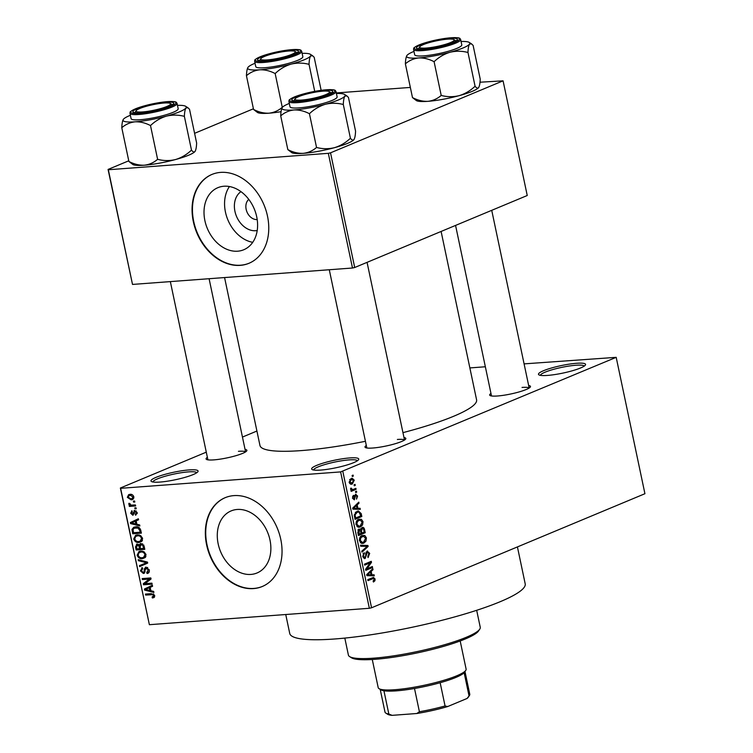 <?xml version="1.0" encoding="UTF-8"?>
<svg xmlns="http://www.w3.org/2000/svg" width="753" height="753" viewBox="0 0 753 753"><rect width="100%" height="100%" fill="white"/><g stroke="black" fill="none" stroke-linecap="round" stroke-linejoin="round"><path stroke-width="1.13" d="M320.656 470.079A24.068 3.84 168.1 0 1 312.081 469.514A24.068 3.84 168.1 0 1 322.858 463.199A24.068 3.84 168.1 0 1 349.731 457.937A24.068 3.84 168.1 0 1 358.56 459.716A24.068 3.84 168.1 0 1 344.121 465.806A24.068 3.84 168.1 0 1 320.656 470.079M357.421 460.742A22.458 3.586 -11.9 0 0 349.091 459.895A22.458 3.586 -11.9 0 0 326.096 464.187A22.458 3.586 -11.9 0 0 313.53 469.994M547.487 375.418A24.068 3.84 168.1 0 1 538.913 374.853A24.068 3.84 168.1 0 1 549.699 368.537A24.068 3.84 168.1 0 1 576.563 363.285A24.068 3.84 168.1 0 1 585.392 365.064A24.068 3.84 168.1 0 1 570.953 371.154A24.068 3.84 168.1 0 1 547.487 375.418M584.262 366.09A22.458 3.586 -11.9 0 0 575.923 365.243A22.458 3.586 -11.9 0 0 552.928 369.525A22.458 3.586 -11.9 0 0 540.372 375.342M159.994 482.061A24.068 3.84 168.1 0 1 151.419 481.496A24.068 3.84 168.1 0 1 162.196 475.181A24.068 3.84 168.1 0 1 189.069 469.928A24.068 3.84 168.1 0 1 197.898 471.707A24.068 3.84 168.1 0 1 183.459 477.797A24.068 3.84 168.1 0 1 159.994 482.061M196.759 472.733A22.458 3.586 -11.9 0 0 188.429 471.886A22.458 3.586 -11.9 0 0 165.434 476.169A22.458 3.586 -11.9 0 0 152.868 481.986M257.197 230.512A21.3 16.105 67.3 0 1 255.691 230.719A21.3 16.105 67.3 0 1 236.131 215.414A21.3 16.105 67.3 0 1 240.979 191.648M248.782 199.376A11.229 8.49 -112.7 0 0 246.946 211.904A11.229 8.49 -112.7 0 0 257.093 219.547A11.229 8.49 -112.7 0 0 257.197 219.537M223.961 186.236A33.621 25.414 -112.7 0 0 217.852 187.685A33.621 25.414 -112.7 0 0 205.936 224.62A33.621 25.414 -112.7 0 0 237.647 251.201A33.621 25.414 -112.7 0 0 243.756 249.751A33.621 25.414 -112.7 0 0 255.672 212.807A33.621 25.414 -112.7 0 0 223.961 186.236M229.439 186.528A33.621 25.414 -112.7 0 0 227.895 219.923A33.621 25.414 -112.7 0 0 252.716 242.325M220.62 172.39A48.126 36.379 -112.7 0 0 211.885 174.461A48.126 36.379 -112.7 0 0 194.82 227.331A48.126 36.379 -112.7 0 0 240.216 265.367A48.126 36.379 -112.7 0 0 248.951 263.296A48.126 36.379 -112.7 0 0 266.007 210.426A48.126 36.379 -112.7 0 0 220.62 172.39M212.073 174.376A48.126 36.379 -112.7 0 0 195.253 227.302A48.126 36.379 -112.7 0 0 240.602 265.207A48.126 36.379 -112.7 0 0 249.139 263.211M250.918 574.426A33.621 25.414 67.3 0 1 219.208 547.845A33.621 25.414 67.3 0 1 231.124 510.91A33.621 25.414 67.3 0 1 237.233 509.461A33.621 25.414 67.3 0 1 268.943 536.032A33.621 25.414 67.3 0 1 257.027 572.977A33.621 25.414 67.3 0 1 250.918 574.426M233.891 495.615A48.126 36.379 -112.7 0 0 225.156 497.686A48.126 36.379 -112.7 0 0 208.101 550.556A48.126 36.379 -112.7 0 0 253.488 588.592A48.126 36.379 -112.7 0 0 262.223 586.521A48.126 36.379 -112.7 0 0 279.288 533.651A48.126 36.379 -112.7 0 0 233.891 495.615M225.354 497.601A48.126 36.379 -112.7 0 0 208.525 550.528A48.126 36.379 -112.7 0 0 253.874 588.432A48.126 36.379 -112.7 0 0 262.421 586.436M528.653 385.517A20.858 3.323 168.1 0 1 530.328 387.014A20.858 3.323 168.1 0 1 517.81 392.294A20.858 3.323 168.1 0 1 497.469 395.993A20.858 3.323 168.1 0 1 490.043 395.504A20.858 3.323 168.1 0 1 490.975 393.452M403.985 437.531A20.858 3.323 168.1 0 1 405.66 439.037A20.858 3.323 168.1 0 1 393.151 444.308A20.858 3.323 168.1 0 1 372.81 448.016A20.858 3.323 168.1 0 1 365.384 447.527A20.858 3.323 168.1 0 1 366.316 445.475M245.054 449.39A20.858 3.323 168.1 0 1 246.73 450.896A20.858 3.323 168.1 0 1 234.211 456.167A20.858 3.323 168.1 0 1 213.88 459.876A20.858 3.323 168.1 0 1 206.454 459.386A20.858 3.323 168.1 0 1 207.376 457.335M517.424 546.913L525.199 583.829A120.32 19.192 168.1 0 1 460.78 615.182A120.32 19.192 168.1 0 1 334.765 638.977A120.32 19.192 168.1 0 1 289.736 633.452L285.745 614.523M441.107 231.453L476.593 399.852A110.691 17.658 168.1 0 1 402.959 432.646M365.431 441.286A110.691 17.658 168.1 0 1 301.388 450.586A110.691 17.658 168.1 0 1 259.964 445.503L224.573 277.556M354.079 484.8L355.049 484.395L355.256 485.384L354.286 485.779L354.079 484.8M353.326 489.403L355.887 488.339L356.094 489.328L351.152 491.38L350.945 490.401L351.736 490.071L350.616 489.262L350.682 488.208L351.444 488.198L352.282 489.638L353.326 489.403L350.87 489.742L352.432 489.629M355.51 491.558L356.48 491.154L356.687 492.142L355.717 492.547L355.51 491.558M355.501 494.316L357.6 496.039L356.527 499.107L356.884 496.265L355.84 495.258L355.444 495.69L354.371 499.851L352.498 498.213L353.43 495.342L353.195 497.884L354.07 498.91L355.953 494.203M356.037 495.21L354.569 495.352L356.037 495.21M357.882 508.284L360.085 508.294L360.311 509.329L352.893 509.16L352.668 508.124L358.795 502.147L359.012 503.173L357.167 504.877L357.882 508.284L352.941 508.661L360.085 508.294M363.012 521.688L362.541 524.963L360.414 526.912L359.049 527.26L356.047 524.587C355.915 521.697 356.818 519.947 358.729 519.335L361.374 519.297L363.012 521.688L362.146 521.754M366.419 537.887L365.958 541.162L363.831 543.111L362.466 543.468L359.454 540.786C359.332 537.906 360.226 536.155 362.146 535.534L364.791 535.496L366.419 537.887L365.563 537.953M375.088 579.01L374.938 580.751L373.422 582.022L373.121 581.071L374.288 579.292L373.544 578.445L367.953 580.629L367.746 579.641L373.441 577.419L375.088 579.01L374.222 579.076M373.544 578.445L369.478 578.916M342.822 471.406L371.558 607.784L369.356 608.283L340.62 471.905L616.189 357.336L524.088 363.878M371.558 607.784L644.926 493.714L616.189 357.336M371.897 574.784L374.1 574.793L374.316 575.829L366.899 575.659L366.683 574.624L372.81 568.637L373.027 569.673L371.173 571.376L371.897 574.784L366.956 575.151L374.1 574.793M366.927 568.797L372.359 566.529L372.566 567.517L365.779 570.341L365.563 569.296L370.128 562.858L364.687 565.136L364.48 564.148L371.267 561.314L371.483 562.378L366.927 568.797L365.854 568.873M367.069 551.111L369.685 553.361L368.076 557.587L367.784 556.636L368.866 553.606L367.285 552.09L365.205 558.472L362.758 556.448L364.16 552.627L363.548 556.081L365.026 557.484L365.647 556.881L365.77 553.286L367.558 550.989M366.043 552.128L367.596 552.015L366.014 552.184M364.217 558.547L364.697 558.604M363.2 557.672L365.026 557.484M360.489 545.219L367.925 545.492L368.132 546.452L361.958 552.203L361.741 551.187L367.248 546.358L360.706 546.254L360.489 545.219M361.967 527.486C363.247 526.978 364.123 527.702 364.593 529.66L365.233 532.719L358.447 535.543L357.807 532.484L358.936 529.058L360.583 529.528L362.57 527.335M356.997 511.325L358.381 510.967L361.214 513.621L361.816 516.511L355.039 519.344L354.249 514.967L356.997 511.325M351.077 478.541L352.159 478.259L354.268 480.198L352.291 484.01L351.256 484.283L349.157 482.334L351.077 478.541M352.122 475.501L353.091 475.096L353.298 476.084L352.329 476.489L352.122 475.501M340.62 471.905L120.631 488.32L149.376 624.698L120.367 488.01L206.294 452.158M242.457 437.06L256.914 431.036M485.346 366.767L469.863 367.925M134.608 501.018L134.815 502.006L133.582 502.091L133.375 501.112L134.608 501.018M136.029 507.776L136.237 508.764L135.003 508.859L134.796 507.87L136.029 507.776M139.644 524.916L139.86 525.952L130.58 523.599L130.363 522.563L138.345 518.77L138.571 519.796L136.161 520.85L136.877 524.257L139.644 524.916M141.828 541.275L139.07 542.471C136.66 542.866 134.872 541.708 133.714 538.997L135.653 535.251L137.357 534.865L140.67 535.618L142.59 538.339L141.828 541.275M145.244 557.474L142.477 558.67C140.067 559.065 138.288 557.907 137.121 555.196L139.06 551.45L140.773 551.074L144.087 551.817L145.997 554.547L145.244 557.474M146.713 572.525L148.228 570.002L146.327 568.11L143.381 573.485L140.425 570.859L142.383 567.696L142.703 568.666L141.432 570.746L143.211 572.496L144.021 572.12L144.36 568.779L146.11 567.131L149.263 570.012C149.527 572.158 148.783 573.325 147.033 573.494L146.713 572.525L149.32 571.508M147.936 573.278L148.652 572.826M147.701 567.536L145.95 568.204L147.635 567.498M144.03 573.334L144.548 573.005M141.602 567.884L142.383 567.696M142.703 568.666L142.176 568.816L142.684 568.609M143.211 572.496L145.141 571.649M145.433 567.282L146.11 567.131M153.659 591.416L153.876 592.451L144.595 590.098L144.378 589.053L152.36 585.26L152.577 586.295L150.176 587.34L150.892 590.757L153.659 591.416M369.356 608.283L149.376 624.698M154.384 597.251L152.417 597.995L152.097 597.016L153.65 595.689L152.765 594.682L145.64 595.068L145.433 594.079L151.306 593.646L154.666 595.661L153.697 597.722M151.918 583.151L152.125 584.14L143.475 584.78L143.249 583.726L149.31 579.048L142.373 579.565L142.166 578.586L150.816 577.937L151.042 579.001L144.99 583.669L151.918 583.151M147.484 562.115L147.682 563.075L139.653 566.642L139.437 565.625L146.581 562.726L138.392 560.693L138.176 559.658L147.484 562.115M144.143 546.283L144.792 549.342L136.142 549.982L135.493 546.923L137.102 544.043L139.136 544.974L140.971 543.468L144.143 546.283M136.481 544.184L137.102 544.043M140.162 543.657L140.971 543.468M140.764 530.244L141.376 533.133L132.726 533.783L131.973 529.444L133.78 527.232L135.606 526.846C138.015 526.403 139.738 527.533 140.764 530.244M135.342 514.271L136.265 512.689L135.013 511.428L132.933 515.306L130.674 513.217L131.991 510.798L132.312 511.776L131.568 513.113L132.603 514.327L134.646 510.459L137.178 512.689L135.662 515.25L135.342 514.271L137.262 513.508M136.199 510.939L134.495 511.729M131.521 510.948L131.991 510.798M132.603 514.327L134.298 513.452M134.043 510.59L134.646 510.459M135.436 504.962L135.644 505.95L129.356 506.421L129.149 505.432L130.156 505.357L128.791 504.265L128.923 503.305L129.883 503.512L130.853 505.112L135.436 504.962M133.846 496.848L132.528 499.55L131.163 499.841L127.332 497.338L128.678 494.627L129.94 494.354C131.709 494.024 133.008 494.862 133.846 496.848M328.327 153.33L330.529 152.831L354.701 267.513L352.489 268.012L328.327 153.33L108.338 169.745L132.509 284.427L108.074 169.434L128.754 160.803M194.585 133.328L253.413 108.78M354.701 267.513L527.241 195.507L503.079 80.835L479.99 82.218M410.347 87.423L336.29 92.948M330.529 152.831L503.079 80.835M352.489 268.012L132.509 284.427M529.105 388.059A19.249 3.068 -11.9 0 0 522.036 387.428M404.446 440.081A19.249 3.068 -11.9 0 0 397.377 439.451M245.516 451.941A19.249 3.068 -11.9 0 0 238.437 451.311M154.478 597.138L152.417 597.995M154.572 595.303L153.65 595.689M153.866 594.221L152.765 594.682M148.567 593.844L145.64 595.068M145.969 589.524L144.595 590.098M148.397 588.131L148.247 587.444L144.378 589.053M148.247 587.444L152.407 585.467M147.099 589.768L149.809 590.503L149.235 587.754L145.367 589.439L147.099 589.768M150.76 590.107L149.809 590.503M150.176 587.359L149.235 587.754M146.393 583.566L143.475 584.78M146.863 582.22L143.249 583.726M150.911 578.379L149.31 579.048M145.301 578.351L142.373 579.565M149.16 569.616L148.228 570.002M141.376 570.454L140.425 570.859M147.55 567.451L144.36 568.779M143.512 564.929L143.315 564.035M147.532 562.331L146.581 562.726M139.832 560.091L138.392 560.693M145.169 557.549L142.477 558.67M145.574 557.069L144.595 556.975M138.081 554.801L137.121 555.196M141.084 551.742L141.413 551.055M138.138 555.121C139.041 557.192 140.425 558.048 142.289 557.681L143.569 557.399L144.99 554.622C144.105 552.598 142.759 551.742 140.952 552.062L139.089 552.627L138.138 555.121M142.458 551.168L139.089 552.627M142.854 551.262L140.952 552.062M145.922 554.236L144.99 554.622M139.06 548.768L136.142 549.982M136.462 546.518L135.493 546.923M142.449 543.835L139.136 544.974M138.665 544.513L137.451 545.021L136.585 547.205L136.942 548.918L139.531 548.73L138.834 545.85L136.999 545.125L138.59 544.457M140.472 548.335L139.531 548.73M140.039 545.351L138.834 545.85M142.665 543.845L141.188 544.457L140.133 546.706L140.538 548.655L143.569 548.429L142.806 545.323L140.707 544.56L142.562 543.788M144.52 548.033L143.569 548.429M143.71 544.946L142.806 545.323M144.068 545.944L143.136 546.339M141.752 541.351L139.07 542.471M142.157 540.87L141.188 540.767M134.674 538.593L133.714 538.997M137.667 535.543L138.006 534.846M134.721 538.913C135.634 540.993 137.018 541.849 138.872 541.482L140.152 541.2L141.573 538.423C140.689 536.39 139.343 535.543 137.535 535.854L135.672 536.418L134.721 538.913M139.051 534.959L135.672 536.418M139.446 535.063L137.535 535.854M142.515 538.037L141.573 538.423M135.653 532.559L132.726 533.783M133.319 528.888L131.973 529.444M135.907 527.467L136.171 526.818M133.526 532.719L140.162 532.23L139.785 530.451L137.997 528.069L134.288 528.145L133.036 529.557L133.526 532.719M141.103 531.834L140.162 532.23M137.771 527.006L135.804 527.825M139.136 527.589L137.997 528.069M140.726 530.056L139.785 530.451M131.954 523.024L130.58 523.599M134.382 521.631L134.241 520.944L130.363 522.563M134.241 520.944L138.392 518.968M133.093 523.269L135.804 524.003L135.22 521.255L131.351 522.94L133.093 523.269M136.745 523.608L135.804 524.003M136.161 520.86L135.22 521.255M137.093 512.341L136.265 512.689M131.53 512.859L130.674 513.217M134.279 513.631L132.914 514.205M136.161 508.379L135.003 508.859M132.283 505.197L129.356 506.421M130.777 505.094L130.156 505.357M129.874 503.813L128.791 504.265M134.731 501.611L133.582 502.091M133.403 498.91L131.163 499.841M128.189 496.98L127.332 497.338M128.236 497.3L130.956 498.853L132.029 498.627L132.942 496.895L130.213 495.333L129.149 495.559L128.236 497.3M131.973 494.599L130.213 495.333M133.77 496.547L132.942 496.895M373.526 580.855L374.938 580.751M369.968 578.718L373.3 578.464M369.158 575.16L369.271 575.706M371.643 569.776L373.027 569.673M369.911 571.471L371.173 571.376M366.73 574.831L371.031 574.784L370.457 572.035L367.483 574.774L368.866 574.69L366.73 574.85M366.786 575.104L371.031 574.784M369.234 572.129L370.457 572.035M369.441 567.743L372.566 567.517M366.993 563.093L370.128 562.858M368.123 562.623L371.483 562.378M368.829 553.427L369.685 553.361M363.031 553.69L364.452 553.577M362.701 556.147L363.548 556.081M360.602 545.774L367.925 545.492M367.04 546.537L368.132 546.452M364.894 541.247L365.958 541.162M361.308 543.299L363.831 543.111M361.741 535.731L364.791 535.496M360.254 540.456L362.457 542.433L363.633 542.122L365.629 538.226L363.407 536.249L360.885 537.595L360.254 540.456L359.407 540.513M359.83 537.67L360.885 537.595M360.518 536.673L362.334 536.531M362.108 532.945L365.233 532.719M358.155 529.717L360.583 529.528M359.03 534.225L361.064 533.388L360.386 530.526L359.256 529.999L359.03 534.225L358.183 534.291M357.929 530.093L359.586 529.914L357.957 530.037M361.854 533.049L364.236 532.06L363.492 528.983L362.184 528.474L361.449 531.11L361.854 533.049L361.007 533.115M360.593 531.176L361.449 531.11M360.828 528.578L362.56 528.371L360.866 528.502M361.478 525.048L362.541 524.963M357.891 527.1L360.414 526.912M358.324 519.523L361.374 519.297M356.837 524.248L359.04 526.234L360.226 525.914L362.212 522.027L360 520.05L357.477 521.387L356.837 524.248L355.99 524.314M356.414 521.471L357.477 521.387M357.101 520.464L358.917 520.332M360.348 513.687L361.214 513.621M358.692 516.746L361.816 516.511M355.567 512.2L358.936 512.012L357.195 512.313L355.096 514.817L355.623 518.026L360.819 515.861L358.936 512.012M354.776 518.092L355.623 518.026M354.409 516.342L355.256 516.285M354.258 514.883L355.096 514.817M355.303 512.454L357.195 512.313M355.143 508.661L355.265 509.216M357.628 503.277L359.012 503.173M355.896 504.971L357.167 504.877M352.715 508.331L357.016 508.284L356.442 505.545L353.468 508.275L354.851 508.19L352.715 508.35M352.771 508.604L357.016 508.284M355.218 505.63L356.442 505.545M356.837 496.095L357.6 496.039M354.494 495.766L355.444 495.69M352.555 496.378L353.722 496.293M352.451 497.94L353.195 497.884M355.651 492.217L356.687 492.142M352.837 489.563L356.094 489.328M350.672 488.255L351.444 488.198M350.578 489.017L351.51 488.942M354.221 485.459L355.256 485.384M353.496 480.254L354.268 480.198M350.437 484.151L352.291 484.01M349.863 482.061L352.075 483.031L353.552 480.47L351.331 479.51L349.863 482.061L349.119 482.118M349.552 483.37L352.075 483.031M349.656 479.633L352.131 479.294L349.778 479.473M352.263 476.16L353.298 476.084M479.746 629.169L478.513 631.005A65.775 10.495 168.1 0 1 439.046 647.646A65.775 10.495 168.1 0 1 374.909 659.317A65.775 10.495 168.1 0 1 351.482 657.774L349.618 656.597A67.384 10.749 -11.9 0 0 373.61 658.169A67.384 10.749 -11.9 0 0 439.31 646.215A67.384 10.749 -11.9 0 0 479.746 629.169A67.384 10.749 -11.9 0 0 480.254 627.287L476.677 610.307M344.818 638.092L348.394 655.072A67.384 10.749 -11.9 0 0 349.618 656.597M336.403 93.494A32.285 5.149 -11.9 0 1 344.573 94.436A32.285 5.149 -11.9 0 1 344.865 96.139A32.285 5.149 168.1 0 1 338.445 99.961A32.285 5.149 168.1 0 1 325.352 104.281C331.339 102.85 337.325 102.926 343.302 104.498C343.472 100.384 343.989 97.598 344.865 96.139L346.822 95.857L348.451 97.429L355.567 131.173C355.397 135.286 354.879 138.081 354.004 139.531C353.063 140.595 351.867 140.162 350.418 138.241L343.302 104.498M328.327 94.426A20.858 3.323 168.1 0 1 307.516 99.904A20.858 3.323 168.1 0 1 292.23 100.394A20.858 3.323 168.1 0 1 296.193 96.817A20.858 3.323 168.1 0 1 320.157 90.868A20.858 3.323 168.1 0 1 332.515 91.904A20.858 3.323 168.1 0 1 328.327 94.426M332.101 100.441A24.068 3.84 -11.9 0 0 337.118 96.855L336.007 91.593A24.068 3.84 168.1 0 1 331 95.17A24.068 3.84 168.1 0 1 305.144 101.777A24.068 3.84 168.1 0 1 288.907 101.514L290.018 106.785A24.068 3.84 -11.9 0 0 306.255 107.048A24.068 3.84 -11.9 0 0 332.101 100.441M354.079 139.427A32.285 5.149 168.1 0 1 354.061 139.456L354.004 139.531A32.285 5.149 168.1 0 1 334.501 147.673C328.515 149.113 322.529 149.038 316.542 147.456L309.436 113.712C314.076 109.26 319.376 106.117 325.352 104.281A32.285 5.149 168.1 0 1 294.056 109.957C299.176 109.778 304.306 111.03 309.436 113.712M350.418 138.241C345.778 142.694 340.469 145.837 334.501 147.673A32.285 5.149 168.1 0 1 303.205 153.348C298.084 153.537 292.955 152.285 287.825 149.602L280.709 115.858C284.587 112.498 289.03 110.531 294.056 109.957A32.285 5.149 168.1 0 1 282.215 107.575A32.285 5.149 168.1 0 1 282.271 107.5C281.406 108.921 280.888 111.708 280.709 115.858M316.542 147.456C312.674 150.816 308.231 152.784 303.205 153.348A32.285 5.149 168.1 0 1 291.703 152.595L287.825 149.602M282.271 107.5A32.285 5.149 168.1 0 1 289.312 103.425M298.536 100.187A17.648 2.814 -11.9 0 0 319.376 96.779A17.648 2.814 -11.9 0 0 329.212 91.584A17.648 2.814 -11.9 0 0 325.993 91.057A17.648 2.814 -11.9 0 0 307.789 93.758A17.648 2.814 -11.9 0 0 295.129 98.765A17.648 2.814 -11.9 0 0 298.536 100.187M329.212 91.584L331.075 92.77A19.249 3.068 168.1 0 1 331.292 92.948M293.774 100.855A19.249 3.068 168.1 0 1 293.896 100.601L295.129 98.765M430.001 47.655A17.648 2.814 -11.9 0 0 447.753 43.618A17.648 2.814 -11.9 0 0 453.871 39.57A17.648 2.814 -11.9 0 0 443.837 39.551A17.648 2.814 -11.9 0 0 419.788 46.752A17.648 2.814 -11.9 0 0 430.001 47.655M453.871 39.57L455.734 40.747A19.249 3.068 168.1 0 1 455.951 40.926M418.433 48.832A19.249 3.068 168.1 0 1 418.555 48.587L419.788 46.752M160.248 103.425A17.648 2.814 -11.9 0 0 136.199 110.625A17.648 2.814 -11.9 0 0 146.411 111.538A17.648 2.814 -11.9 0 0 164.154 107.5A17.648 2.814 -11.9 0 0 170.272 103.443A17.648 2.814 -11.9 0 0 160.248 103.425M134.834 112.715A19.249 3.068 168.1 0 1 134.966 112.461L136.199 110.625M170.272 103.443L172.145 104.629A19.249 3.068 168.1 0 1 172.362 104.808M291.722 50.903A17.648 2.814 -11.9 0 0 273.518 53.604A17.648 2.814 -11.9 0 0 260.858 58.612A17.648 2.814 -11.9 0 0 264.265 60.024A17.648 2.814 -11.9 0 0 285.105 56.626A17.648 2.814 -11.9 0 0 294.941 51.43A17.648 2.814 -11.9 0 0 291.722 50.903M259.503 60.692A19.249 3.068 168.1 0 1 259.625 60.447L260.858 58.612M294.941 51.43L296.804 52.606A19.249 3.068 168.1 0 1 297.021 52.785M372.274 659.496L378.204 687.64A44.916 7.163 -11.9 0 0 379.023 688.647A44.916 7.163 -11.9 0 0 411.938 687.593A44.916 7.163 -11.9 0 0 456.77 675.789A44.916 7.163 -11.9 0 0 465.778 670.368A44.916 7.163 -11.9 0 0 466.116 669.116L460.187 640.972M465.778 670.368L464.545 672.203A43.316 6.909 168.1 0 1 464.14 672.711A43.316 6.909 168.1 0 1 455.857 677.436A43.316 6.909 168.1 0 1 440.157 682.717A43.316 6.909 168.1 0 1 414.508 688.496A43.316 6.909 168.1 0 1 383.936 690.774A43.316 6.909 168.1 0 1 380.896 689.833L379.023 688.647M440.157 682.717L445.061 705.956L447.677 706.549A41.707 6.655 168.1 0 1 416.804 713.505L392.087 715.35A41.707 6.655 168.1 0 1 387.654 714.258L385.79 713.072A43.316 6.909 -11.9 0 0 388.84 714.023L392.087 715.35M467.067 698.464L469.044 695.951A43.316 6.909 -11.9 0 0 469.448 695.452L468.215 697.287A41.707 6.655 168.1 0 1 467.067 698.464L447.677 706.549M464.14 672.711L469.044 695.951M383.936 690.774L388.84 714.023M416.804 713.505L419.412 711.736A43.316 6.909 -11.9 0 0 445.061 705.956M414.508 688.496L419.412 711.736M469.448 695.452A43.316 6.909 -11.9 0 0 469.768 694.238L464.987 671.544M380.218 689.409L384.999 712.103A43.316 6.909 -11.9 0 0 385.79 713.072M478.739 87.404A32.285 5.149 168.1 0 1 478.72 87.433L478.673 87.517A32.285 5.149 168.1 0 1 472.244 91.339A32.285 5.149 168.1 0 1 459.161 95.659C453.174 97.09 447.188 97.015 441.211 95.433L434.095 61.699C438.735 57.247 444.044 54.103 450.012 52.268C455.998 50.828 461.984 50.903 467.971 52.484C468.131 48.371 468.648 45.575 469.524 44.126L471.482 43.834L473.119 45.415L480.226 79.159C480.056 83.272 479.539 86.058 478.673 87.517C477.722 88.572 476.527 88.139 475.077 86.228C470.437 90.671 465.138 93.814 459.161 95.659A32.285 5.149 168.1 0 1 427.864 101.335C422.744 101.514 417.614 100.262 412.484 97.579L416.362 100.573A32.285 5.149 168.1 0 0 427.864 101.335C432.89 100.761 437.342 98.794 441.211 95.433M412.484 97.579L405.378 63.836C405.547 59.694 406.065 56.908 406.931 55.477A32.285 5.149 168.1 0 1 413.359 51.656A32.285 5.149 168.1 0 1 413.971 51.402M420.852 44.803A20.858 3.323 168.1 0 1 444.816 38.845A20.858 3.323 168.1 0 1 457.175 39.881A20.858 3.323 168.1 0 1 452.986 42.403A20.858 3.323 168.1 0 1 432.175 47.881A20.858 3.323 168.1 0 1 416.898 48.371A20.858 3.323 168.1 0 1 420.852 44.803M413.576 49.491L414.687 54.762A24.068 3.84 -11.9 0 0 430.914 55.025A24.068 3.84 -11.9 0 0 456.77 48.418A24.068 3.84 -11.9 0 0 461.777 44.841L460.667 39.57A24.068 3.84 168.1 0 1 455.659 43.147A24.068 3.84 168.1 0 1 429.803 49.764A24.068 3.84 168.1 0 1 413.576 49.491C414.272 48.098 411.571 48.672 418.95 44.973C427.996 41.509 438.265 39.128 449.767 37.848C461.598 37.217 459.594 38.469 460.667 39.57M475.077 86.228L467.971 52.484M405.378 63.836C409.246 60.475 413.689 58.518 418.715 57.943C423.845 57.755 428.965 59.007 434.095 61.699M461.071 41.481A32.285 5.149 168.1 0 1 469.232 42.413A32.285 5.149 168.1 0 1 469.524 44.126A32.285 5.149 168.1 0 1 450.012 52.268A32.285 5.149 168.1 0 1 418.715 57.943A32.285 5.149 -11.9 0 1 406.874 55.553L406.874 55.562M177.473 105.354A32.285 5.149 -11.9 0 1 185.643 106.295A32.285 5.149 -11.9 0 1 185.935 107.999A32.285 5.149 168.1 0 1 179.506 111.82A32.285 5.149 168.1 0 1 166.422 116.141C172.409 114.71 178.395 114.785 184.372 116.357C184.541 112.244 185.059 109.458 185.935 107.999L187.892 107.717L189.521 109.289L196.637 143.032C196.467 147.146 195.949 149.941 195.074 151.391C194.133 152.454 192.937 152.021 191.488 150.101L184.372 116.357M169.397 106.286A20.858 3.323 168.1 0 1 148.586 111.764A20.858 3.323 168.1 0 1 133.3 112.253A20.858 3.323 168.1 0 1 137.262 108.677A20.858 3.323 168.1 0 1 161.227 102.728A20.858 3.323 168.1 0 1 173.576 103.763A20.858 3.323 168.1 0 1 169.397 106.286M173.171 112.301A24.068 3.84 -11.9 0 0 178.179 108.714L177.068 103.453A24.068 3.84 168.1 0 1 172.061 107.03A24.068 3.84 168.1 0 1 146.204 113.637A24.068 3.84 168.1 0 1 129.977 113.374L131.088 118.645A24.068 3.84 -11.9 0 0 147.315 118.908A24.068 3.84 -11.9 0 0 173.171 112.301M195.149 151.287A32.285 5.149 168.1 0 1 195.131 151.315L195.074 151.391A32.285 5.149 168.1 0 1 175.562 159.532C169.576 160.973 163.599 160.897 157.612 159.316L150.506 125.572C155.137 121.12 160.445 117.976 166.422 116.141A32.285 5.149 168.1 0 1 135.126 121.817C140.246 121.638 145.376 122.89 150.506 125.572M191.488 150.101C186.848 154.553 181.539 157.697 175.562 159.532A32.285 5.149 168.1 0 1 144.265 165.208C139.145 165.396 134.025 164.145 128.895 161.462L121.779 127.718C125.647 124.358 130.1 122.391 135.126 121.817A32.285 5.149 168.1 0 1 123.285 119.435A32.285 5.149 168.1 0 1 123.341 119.36C122.475 120.781 121.958 123.567 121.779 127.718M157.612 159.316C153.744 162.676 149.292 164.643 144.265 165.208A32.285 5.149 168.1 0 1 132.773 164.455L128.895 161.462M123.341 119.36A32.285 5.149 168.1 0 1 130.382 115.284M246.438 75.695C250.316 72.335 254.759 70.377 259.785 69.803C264.905 69.615 270.035 70.867 275.165 73.559L282.271 107.293C278.403 110.653 273.96 112.621 268.934 113.195C263.804 113.374 258.684 112.122 253.554 109.439L246.438 75.695C246.617 71.554 247.135 68.768 248.001 67.337A32.285 5.149 168.1 0 1 254.42 63.516A32.285 5.149 168.1 0 1 255.041 63.261M261.922 56.663A20.858 3.323 168.1 0 1 285.886 50.705A20.858 3.323 168.1 0 1 298.244 51.741A20.858 3.323 168.1 0 1 294.056 54.263A20.858 3.323 168.1 0 1 273.245 59.741A20.858 3.323 168.1 0 1 257.959 60.231A20.858 3.323 168.1 0 1 261.922 56.663M254.636 61.351L255.747 66.622A24.068 3.84 -11.9 0 0 271.984 66.885A24.068 3.84 -11.9 0 0 297.83 60.278A24.068 3.84 -11.9 0 0 302.847 56.701L301.737 51.43A24.068 3.84 168.1 0 1 296.72 55.007A24.068 3.84 168.1 0 1 270.873 61.624A24.068 3.84 168.1 0 1 254.636 61.351C255.333 59.958 252.641 60.532 260.02 56.833C269.066 53.369 279.335 50.988 290.837 49.707C302.668 49.077 300.663 50.329 301.737 51.43M253.554 109.439L257.432 112.432A32.285 5.149 168.1 0 0 268.934 113.195A32.285 5.149 168.1 0 0 281.076 111.679M321.145 90.322L314.18 57.275L312.551 55.694L310.594 55.986A32.285 5.149 168.1 0 1 291.082 64.127C297.068 62.687 303.054 62.763 309.031 64.344C309.201 60.231 309.718 57.435 310.594 55.986A32.285 5.149 168.1 0 0 310.302 54.272L312.514 55.675M314.726 91.358L309.031 64.344M275.165 73.559C279.805 69.107 285.105 65.963 291.082 64.127A32.285 5.149 168.1 0 1 259.785 69.803A32.285 5.149 -11.9 0 1 247.944 67.412L247.944 67.422M302.132 53.341A32.285 5.149 168.1 0 1 310.302 54.272M153.358 593.882L151.579 594.625M145.235 570.125L144.275 570.52M146.468 561.842L145.131 562.397M140.086 546.48L139.136 546.876M133.093 530.62L132.142 531.016M134.382 512.322L133.177 512.821M367.605 573.72L368.763 573.635M365.779 555.14L366.523 555.083M363.737 529.726L364.593 529.66M357.826 532.578L358.673 532.512M353.59 507.221L354.748 507.136M354.456 496.848L355.378 496.782M330.059 94.294A23.098 3.68 -11.9 0 0 326.218 89.795A23.098 3.68 -11.9 0 0 294.461 96.949A23.098 3.68 -11.9 0 0 298.301 101.448A23.098 3.68 -11.9 0 0 330.059 94.294M419.129 44.926A23.098 3.68 -11.9 0 0 422.96 49.425A23.098 3.68 -11.9 0 0 454.718 42.272A23.098 3.68 -11.9 0 0 450.878 37.782A23.098 3.68 -11.9 0 0 419.129 44.926M171.129 106.154A23.098 3.68 -11.9 0 0 167.288 101.655A23.098 3.68 -11.9 0 0 135.531 108.808A23.098 3.68 -11.9 0 0 139.371 113.308A23.098 3.68 -11.9 0 0 171.129 106.154M260.19 56.786A23.098 3.68 -11.9 0 0 264.03 61.285A23.098 3.68 -11.9 0 0 295.788 54.131A23.098 3.68 -11.9 0 0 291.948 49.642A23.098 3.68 -11.9 0 0 260.19 56.786M153.066 596.8L154.732 596.112M143.663 572.393L145.122 571.791M143.569 557.399L145.913 556.42M140.152 541.2L142.496 540.221M134.288 528.145L137.272 526.902M134.768 511.485L136.152 510.91M132.773 514.29L134.279 513.668M129.149 495.559L131.69 494.505M132.029 498.627L133.883 497.855M373.403 578.455L369.987 578.709M362.457 542.433L360.311 542.593M363.407 536.249L360.725 536.456M359.04 526.234L356.894 526.394M360 520.05L357.308 520.248M336.007 91.593C334.934 90.482 336.939 89.24 325.108 89.871C313.606 91.151 303.337 93.523 294.291 96.986C286.921 100.686 289.604 100.121 288.907 101.514M344.573 94.436L346.785 95.838M404.512 440.034L367.069 262.345M366.843 447.979L329.277 269.743M491.728 210.332L529.18 388.021M455.565 225.42L491.502 395.956M170.347 281.603L207.903 459.838M209.089 278.704L245.582 451.894M469.232 42.413L471.444 43.815M177.068 103.453C175.995 102.342 178.009 101.1 166.178 101.73C154.676 103.01 144.397 105.382 135.361 108.846C127.991 112.545 130.674 111.981 129.977 113.374M185.643 106.295L187.855 107.698"/></g></svg>
